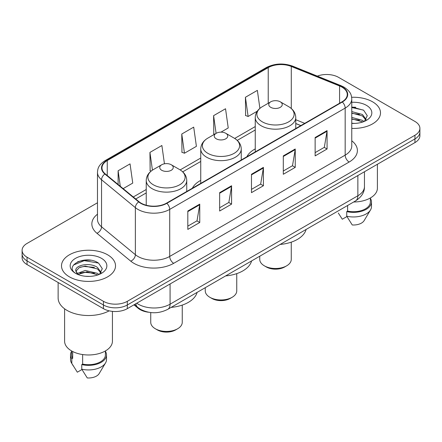 <?xml version="1.0" encoding="UTF-8"?>
<svg xmlns="http://www.w3.org/2000/svg" width="442" height="442" viewBox="0 0 442 442"><rect width="100%" height="100%" fill="white"/><g stroke="black" fill="none" stroke-linecap="round" stroke-linejoin="round"><path stroke-width="0.66" d="M200.745 180.375A29.818 17.216 0 0 0 192.347 188.237M255.249 148.904A29.818 17.216 0 0 0 246.857 156.766M300.803 125.616L295.764 123.578M148.628 312.24A16.879 9.746 180 0 1 138.153 308.278L133.959 304.825M90.765 260.25A22.509 12.995 0 0 0 77.593 261.813M355.738 107.268A22.509 12.995 0 0 0 351.766 107.24M97.478 202.767L27.045 243.431A16.879 9.746 0 0 0 22.1 250.321L22.1 257.669A16.879 9.746 0 0 0 27.045 264.565L103.434 308.665A16.879 9.746 0 0 0 127.307 308.665L414.955 142.589A16.879 9.746 0 0 0 419.9 135.7L419.9 132.025A16.879 9.746 0 0 1 414.955 138.915A16.879 9.746 0 0 0 419.9 132.025L419.9 128.351A16.879 9.746 0 0 0 414.955 121.456L338.566 77.356A16.879 9.746 0 0 0 317.334 76.112M22.1 250.321A16.879 9.746 0 0 0 27.045 257.211L103.434 301.317A16.879 9.746 0 0 0 127.307 301.317L127.307 304.991L414.955 138.915L127.307 304.991A16.879 9.746 0 0 1 103.434 304.991A16.879 9.746 0 0 0 127.307 304.991L127.307 308.665M27.045 257.211L27.045 260.885L103.434 304.991L27.045 260.885A16.879 9.746 0 0 1 22.1 253.995A16.879 9.746 0 0 0 27.045 260.885L27.045 264.565M372.584 101.82A27.006 15.592 0 0 0 351.65 97.29A27.006 15.592 0 0 1 372.584 101.82A27.006 15.592 0 0 1 380.496 112.843A27.006 15.592 0 0 0 372.584 101.82M107.61 254.802A27.006 15.592 0 0 0 78.179 251.421A27.006 15.592 0 0 0 61.504 265.824A27.006 15.592 0 0 0 69.416 276.852A27.006 15.592 0 0 0 98.848 280.234A27.006 15.592 0 0 0 115.522 265.824A27.006 15.592 0 0 0 107.61 254.802A27.006 15.592 0 0 0 78.179 251.421A27.006 15.592 0 0 0 61.504 265.824A27.006 15.592 0 0 0 69.416 276.852A27.006 15.592 0 0 0 98.848 280.234A27.006 15.592 0 0 0 115.522 265.824A27.006 15.592 0 0 0 107.61 254.802M341.986 87.14A18.006 10.393 180 0 1 347.263 94.489A18.006 10.393 180 0 1 341.986 101.842L166.535 203.138A18.006 10.393 180 0 1 139.053 201.751L105.235 173.866A18.006 10.393 180 0 1 101.975 167.905A18.006 10.393 180 0 1 107.251 160.551L268.228 67.615A18.006 10.393 180 0 1 291.284 66.449L339.583 85.975A18.006 10.393 180 0 1 341.986 87.14M342.307 86.958A18.453 10.658 0 0 0 339.843 85.765L291.543 66.239A18.453 10.658 0 0 0 267.907 67.433L106.931 160.369A18.453 10.658 0 0 0 104.865 174.015L138.683 201.9A18.453 10.658 0 0 0 166.849 203.326L342.307 102.025A18.453 10.658 0 0 0 342.307 86.958M187.817 211.016L187.817 229.398L199.756 222.503L199.756 204.127L187.817 211.016M187.817 226.133L197.01 220.829L199.707 204.74A4.503 2.597 -120 0 0 199.756 204.127M196.933 220.873L199.756 222.503M219.646 192.646L219.646 211.022L231.58 204.127L231.58 185.75L219.646 192.646M219.646 207.757L228.84 202.453L231.536 186.364A4.503 2.597 -120 0 0 231.58 185.75M228.757 202.497L231.58 204.127M315.135 137.517L315.135 155.893L327.069 148.998L327.069 130.622L315.135 137.517M315.135 152.628L324.329 147.324L327.019 131.235A4.503 2.597 -120 0 0 327.069 130.622M324.246 147.368L327.069 148.998M283.305 155.893L283.305 174.27L295.239 167.374L295.239 148.998L283.305 155.893M283.305 171.004L292.499 165.7L295.19 149.611A4.503 2.597 -120 0 0 295.239 148.998M292.416 165.744L295.239 167.374M251.476 174.27L251.476 192.646L263.41 185.75L263.41 167.374L251.476 174.27M251.476 189.38L260.67 184.076L263.366 167.988A4.503 2.597 -120 0 0 263.41 167.374M260.587 184.121L263.41 185.75M351.766 128.407A27.006 15.592 0 0 0 380.496 112.843A27.006 15.592 0 0 1 351.766 128.407M127.307 301.317L414.955 135.241A16.879 9.746 0 0 0 419.9 128.351M123.141 188.629L132.744 183.087L130.047 163.883L118.113 170.778L118.113 184.485M220.972 132.147L228.232 127.959L225.536 108.754L213.602 115.649L213.79 133.915M259.89 108.362L257.366 90.378L245.426 97.273L245.619 115.539M164.446 163.8L161.877 145.506L149.943 152.402L150.136 170.667M181.773 134.025L184.463 153.225L196.403 146.335L193.707 127.13L181.773 134.025L181.966 152.291M184.463 153.225L181.773 152.214M214.613 134.219L213.602 133.843M213.602 115.649L216.088 133.368M245.426 97.273L248.122 116.473L257.288 111.18M248.122 116.473L245.426 115.467M151.181 171.054L149.943 170.59M149.943 152.402L152.435 170.153M118.113 170.778L120.29 186.281M353.672 201.994A23.912 13.807 0 0 0 377.402 188.187L377.402 164.275M351.766 123.23L354.699 123.412M351.766 117.395L362.479 120.346L363.97 121.539M351.766 118.859L362.479 121.804M351.766 111.561L362.479 114.511L366.136 119.555M351.766 113.041L362.479 115.964L365.849 119.937M351.766 123.39A18.349 10.591 0 0 0 366.462 120.335A18.349 10.591 0 0 0 366.462 105.356A18.349 10.591 0 0 0 351.766 102.301M364.401 121.357L367.274 115.716L363.639 110.235L351.766 106.953M338.296 213.016L342.301 219.226L346.942 216.547M347.611 205.491L347.611 211.105A16.879 9.746 0 0 0 370.368 201.972L370.368 197.966M347.611 211.105L346.738 211.607L346.738 216.204L352.246 224.967A11.254 6.497 0 0 0 364.125 220.63L370.507 209.956A18.006 10.393 0 0 0 371.49 206.563L371.49 201.972A18.006 10.393 0 0 0 370.368 198.353M346.738 216.204A18.006 10.393 0 0 0 370.507 209.956M346.738 211.607A18.006 10.393 0 0 0 371.49 201.972M351.766 107.522L363.39 110.069M351.766 113.356L359.423 114.384M351.766 119.191L359.407 120.213M259.752 256.216L259.752 259.393A15.752 9.094 0 0 0 264.366 265.83L266.355 266.974A12.94 7.47 0 0 0 284.659 266.974L286.648 265.83A15.752 9.094 0 0 0 291.261 259.393L291.261 242.155M266.355 266.974L264.366 265.83A15.752 9.094 0 0 0 286.648 265.83M270.731 107.329A6.752 3.901 0 0 0 280.283 107.329A6.752 3.901 0 0 0 280.283 101.82L288.665 106.66A18.608 10.741 0 0 1 288.665 121.854A18.608 10.741 0 0 1 262.349 121.854A18.608 10.741 0 0 1 262.349 106.66C257.769 109.378 255.399 112.997 255.249 117.506A20.255 11.696 0 0 0 261.183 125.771A20.255 11.696 0 0 0 283.256 128.307A20.255 11.696 0 0 0 295.764 117.506C295.615 112.997 293.245 109.378 288.665 106.66L280.283 101.82A6.752 3.901 0 0 0 270.731 101.82A6.752 3.901 0 0 0 270.731 107.329M280.145 244.443A30.946 17.868 0 0 0 306.102 229.459M205.248 287.687L205.248 290.864A15.752 9.094 0 0 0 209.862 297.295L211.851 298.444A12.94 7.47 0 0 0 230.149 298.444L232.138 297.295A15.752 9.094 0 0 0 236.752 290.864L236.752 273.626M211.851 298.444L209.862 297.295A15.752 9.094 0 0 0 232.138 297.295M216.226 138.799A6.752 3.901 0 0 0 225.774 138.799A6.752 3.901 0 0 0 225.774 133.285L234.155 138.125A18.608 10.741 0 0 0 234.155 138.125A18.608 10.741 0 0 1 234.155 153.319A18.608 10.741 0 0 1 207.845 153.319A18.608 10.741 0 0 1 207.839 138.125C203.259 140.849 200.895 144.462 200.745 148.971A20.255 11.696 0 0 0 206.679 157.242A20.255 11.696 0 0 0 228.752 159.777A20.255 11.696 0 0 0 241.255 148.971C241.105 144.462 238.741 140.849 234.161 138.125L225.774 133.285A6.752 3.901 0 0 0 216.226 133.285A6.752 3.901 0 0 0 216.226 138.799M225.641 275.913A30.946 17.868 0 0 0 251.597 260.924M150.739 312.555L150.739 322.334A15.752 9.094 0 0 0 155.352 328.765L157.341 329.914A12.94 7.47 0 0 0 175.645 329.914L177.634 328.765A15.752 9.094 0 0 0 182.248 322.334L182.248 305.096M157.341 329.914L155.352 328.765A15.752 9.094 0 0 0 177.634 328.765M161.717 170.269A6.752 3.901 0 0 0 171.269 170.269A6.752 3.901 0 0 0 171.269 164.755L179.651 169.595A18.608 10.741 0 0 1 179.651 184.789A18.608 10.741 0 0 1 153.335 184.789A18.608 10.741 0 0 1 153.335 169.595C148.755 172.319 146.385 175.933 146.236 180.441A20.255 11.696 0 0 0 152.17 188.712A20.255 11.696 0 0 0 174.247 191.248A20.255 11.696 0 0 0 186.751 180.441C186.601 175.933 184.231 172.319 179.651 169.595L171.269 164.755A6.752 3.901 0 0 0 161.717 164.755A6.752 3.901 0 0 0 161.717 170.269M171.137 307.378A30.946 17.868 0 0 0 197.088 292.394M58.129 282.51L58.129 297.985A30.382 17.542 0 0 0 67.029 310.389A30.382 17.542 0 0 0 109.185 310.842M64.598 308.809L64.598 341.169A23.912 13.807 0 0 0 71.604 350.931A23.912 13.807 0 0 0 97.665 353.926A23.912 13.807 0 0 0 112.428 341.169L112.428 311.372M85.439 276.267L89.726 276.394M77.03 273.576L85.223 270.449L97.505 273.327L98.997 274.521M77.632 274.488L86.98 271.841L97.505 274.786M75.792 270.493L77.897 274.465M75.814 270.847C74.51 265.206 89.991 261.879 97.505 267.487L101.163 272.537M75.869 271.228L79.267 267.614L85.195 266.09L97.505 268.946L100.875 272.918M99.428 274.338L102.301 268.697L98.665 263.217C85.798 253.968 62.919 266.156 76.129 273.631L76.195 273.675M101.483 258.338A18.349 10.591 0 0 0 75.538 258.338A18.349 10.591 0 0 0 75.538 273.316A18.349 10.591 0 0 0 101.483 273.316A18.349 10.591 0 0 0 101.483 258.338M71.632 350.948L71.632 354.954A16.879 9.746 0 0 0 72.687 358.346L72.687 351.523M71.632 351.335A18.006 10.393 0 0 0 70.51 354.954L70.51 359.545A18.006 10.393 0 0 0 71.493 362.937A18.006 10.393 0 0 0 71.819 363.44L77.328 372.203L81.969 369.529M71.819 363.44L71.819 358.849L72.687 358.346M70.51 354.954A18.006 10.393 0 0 0 71.819 358.849M77.599 274.471L75.858 271.134M82.637 354.55L82.637 364.086A16.879 9.746 0 0 0 105.395 354.954L105.395 350.948M82.637 364.086L81.764 364.589L81.764 369.186L87.273 377.949A11.254 6.497 0 0 0 99.152 373.612L105.533 362.937A18.006 10.393 0 0 0 106.516 359.545L106.516 354.954A18.006 10.393 0 0 0 105.395 351.335M81.764 369.186A18.006 10.393 0 0 0 105.533 362.937M81.764 364.589A18.006 10.393 0 0 0 106.516 354.954M73.449 265.056L84.218 260.636L98.417 263.051M80.179 267.206L84.218 266.471L94.45 267.366M80.129 273.051L84.218 272.305L94.433 273.195M76.958 273.488L77.267 273.338M138.153 307.704L138.153 308.278M136.733 303.223A22.509 12.995 0 0 0 138.247 304.184A22.509 12.995 0 0 0 170.076 304.184L357.865 195.767A22.509 12.995 0 0 0 364.457 186.579C364.622 192.165 361.644 196.944 355.534 200.917L167.745 309.339A11.254 6.497 60 0 0 170.076 304.184L170.076 283.974M357.865 175.551L357.865 195.767A11.254 6.497 60 0 1 355.534 200.917M135.821 303.748A11.254 7.525 129.5 0 0 137.782 307.405L134.362 304.588M414.955 142.589L414.955 135.241M103.434 308.665L103.434 301.317M351.766 140.794A28.133 16.243 180 0 1 349.152 162.026L173.695 263.322A5.624 3.249 60 0 1 169.717 256.432L345.174 155.131A22.509 12.995 0 0 0 351.766 145.943L351.766 98.903A22.509 12.995 180 0 1 345.174 108.091A5.624 3.249 -120 0 0 342.307 102.025M173.695 263.322A28.133 16.243 180 0 1 133.909 263.322A28.133 16.243 180 0 1 130.755 261.156L96.936 233.271A28.133 16.243 180 0 1 97.478 214.204M137.887 256.432A22.509 12.995 0 0 0 169.717 256.432L169.717 209.386A22.509 12.995 180 0 1 135.368 207.652L101.544 179.767A22.509 12.995 180 0 1 97.478 172.314L97.478 219.359A22.509 12.995 0 0 0 101.544 226.812L135.368 254.697A22.509 12.995 0 0 0 137.887 256.432M351.766 98.903C351.401 95.036 351.042 91.814 344.009 87.135L341.047 85.704A5.624 2.635 112 0 0 339.843 85.765M341.047 85.704L292.748 66.178C283.427 62.88 274.581 63.355 266.211 67.609A5.624 3.249 60 0 1 267.907 67.433M106.931 160.369A5.624 3.249 -120 0 0 105.235 160.551C98.411 165.026 97.787 168.396 97.478 172.314M104.865 174.015A5.624 3.763 129.5 0 0 101.544 179.767L101.544 226.812A5.624 3.763 -50.5 0 1 96.936 233.271M292.748 66.178A5.624 2.635 112 0 0 291.543 66.239M138.683 201.9A5.624 3.763 129.5 0 0 135.368 207.652L135.368 254.697A5.624 3.763 -50.5 0 1 130.755 261.156M166.849 203.326A5.624 3.249 60 0 1 169.717 209.386L345.174 108.091L345.174 155.131A5.624 3.249 60 0 0 349.152 162.026M107.251 160.551L107.251 175.529M339.583 85.975L339.583 103.229M291.284 66.449L291.284 108.5M304.742 123.346L295.764 119.716M268.228 67.615L268.228 103.262M255.249 126.561L234.68 138.44M200.745 158.032L180.17 169.91M146.236 189.496L133.274 196.983M251.476 174.85L263.366 167.988M283.305 156.474L295.19 149.611M315.135 138.097L327.019 131.235M219.646 193.226L231.536 186.364M187.817 211.602L199.707 204.74M167.745 309.339C158.689 313.886 149.634 313.886 140.578 309.339L137.782 307.405M364.457 186.579L364.457 171.75M266.211 67.609L105.235 160.551M255.249 129.987L237.243 140.385M200.745 161.457L182.739 171.85M146.236 192.922L135.716 198.999M300.886 125.572L295.764 123.5M295.764 128.528L295.764 117.506M255.249 151.921L255.249 117.506M270.731 101.82L262.349 106.66M241.255 159.998L241.255 148.971M200.745 183.386L200.745 148.971M216.226 133.285L207.839 138.125M186.751 191.469L186.751 180.441M146.236 205.221L146.236 180.441M161.717 164.755L153.335 169.595M73.322 365.993L71.493 362.937"/></g></svg>
